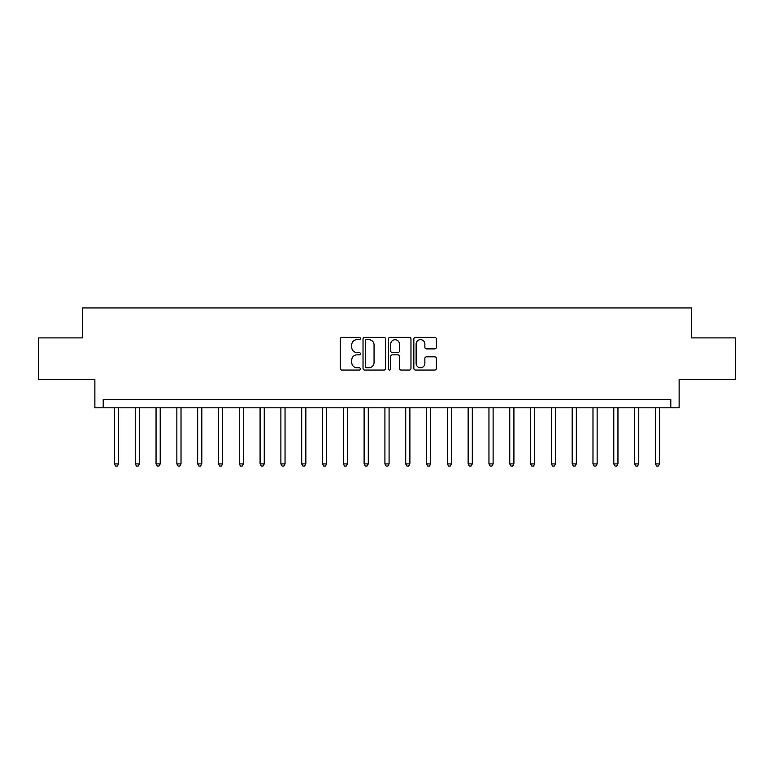<?xml version="1.0" encoding="UTF-8"?>
<svg xmlns="http://www.w3.org/2000/svg" width="774" height="774" viewBox="0 0 774 774"><rect width="100%" height="100%" fill="white"/><g stroke="black" fill="none" stroke-linecap="round" stroke-linejoin="round"><path stroke-width="1.16" d="M360.365 338.519A1.142 1.142 0 0 0 359.223 337.367L341.866 337.367A1.635 1.635 0 0 0 340.231 339.002L340.231 368.414A1.635 1.635 0 0 0 341.866 370.049L359.223 370.049A1.142 1.142 0 0 0 360.365 368.908A1.142 1.142 0 0 0 359.223 367.756L356.978 367.756A5.225 5.225 0 0 1 351.754 362.532L351.754 360.084A5.225 5.225 0 0 1 356.978 354.85L359.223 354.85A1.142 1.142 0 0 0 360.365 353.708A1.142 1.142 0 0 0 359.223 352.567L356.978 352.567A5.225 5.225 0 0 1 351.754 347.342L351.754 344.885A5.225 5.225 0 0 1 356.978 339.66L359.223 339.66A1.142 1.142 0 0 0 360.365 338.519M434.746 348.89A1.635 1.635 0 0 0 436.381 347.255L436.381 339.002A1.635 1.635 0 0 0 434.746 337.367L415.474 337.367A1.635 1.635 0 0 0 413.838 339.002L413.838 368.414A1.635 1.635 0 0 0 415.474 370.049L434.746 370.049A1.635 1.635 0 0 0 436.381 368.414L436.381 358.449A1.635 1.635 0 0 0 434.746 356.814L426.493 356.814A1.635 1.635 0 0 0 424.868 358.449L424.868 363.393A4.373 4.373 0 0 1 420.495 367.756A4.373 4.373 0 0 1 416.122 363.393L416.122 344.033A4.373 4.373 0 0 1 420.495 339.66A4.373 4.373 0 0 1 424.868 344.033L424.868 347.255A1.635 1.635 0 0 0 426.493 348.89L434.746 348.89M670.797 407.811L679.127 407.811L679.127 379.512L735.3 379.512L735.3 337.899L691.608 337.899L691.608 307.936L82.392 307.936L82.392 337.899L38.7 337.899L38.7 379.512L94.873 379.512L94.873 407.811L670.797 407.811L670.797 399.481L103.203 399.481L103.203 407.811M385.568 339.002A1.635 1.635 0 0 0 383.933 337.367L364.66 337.367A1.635 1.635 0 0 0 363.025 339.002L363.025 368.414A1.635 1.635 0 0 0 364.66 370.049L383.933 370.049A1.635 1.635 0 0 0 385.568 368.414L385.568 339.002M390.067 337.367L409.34 337.367A1.635 1.635 0 0 1 410.975 339.002L410.975 368.414A1.635 1.635 0 0 1 409.34 370.049L401.096 370.049A1.635 1.635 0 0 1 399.461 368.414L399.461 356.485A1.635 1.635 0 0 0 397.826 354.85L392.35 354.85A1.635 1.635 0 0 0 390.715 356.485L390.715 368.908A1.142 1.142 0 0 1 389.574 370.049A1.142 1.142 0 0 1 388.432 368.908L388.432 339.002A1.635 1.635 0 0 1 390.067 337.367M366.45 339.66A1.142 1.142 0 0 0 365.309 340.802L365.309 366.615A1.142 1.142 0 0 0 366.45 367.756L368.821 367.756A5.225 5.225 0 0 0 374.055 362.532L374.055 344.885A5.225 5.225 0 0 0 368.821 339.66L366.45 339.66M399.461 344.111A4.373 4.373 0 0 0 395.088 339.738A4.373 4.373 0 0 0 390.715 344.111L390.715 350.932A1.635 1.635 0 0 0 392.35 352.567L397.826 352.567A1.635 1.635 0 0 0 399.461 350.932L399.461 344.111M114.436 407.811L114.436 463.897L118.596 463.897L118.596 407.811M118.596 463.897L117.348 466.064L115.684 466.064L114.436 463.897M135.237 407.811L135.237 463.897L139.407 463.897L139.407 407.811M139.407 463.897L138.159 466.064L136.495 466.064L135.237 463.897M156.048 407.811L156.048 463.897L160.208 463.897L160.208 407.811M160.208 463.897L158.96 466.064L157.296 466.064L156.048 463.897M176.859 407.811L176.859 463.897L181.019 463.897L181.019 407.811M181.019 463.897L179.771 466.064L178.107 466.064L176.859 463.897M197.66 407.811L197.66 463.897L201.821 463.897L201.821 407.811M201.821 463.897L200.572 466.064L198.908 466.064L197.66 463.897M218.471 407.811L218.471 463.897L222.631 463.897L222.631 407.811M222.631 463.897L221.383 466.064L219.719 466.064L218.471 463.897M239.272 407.811L239.272 463.897L243.433 463.897L243.433 407.811M243.433 463.897L242.185 466.064L240.52 466.064L239.272 463.897M260.083 407.811L260.083 463.897L264.244 463.897L264.244 407.811M264.244 463.897L262.996 466.064L261.331 466.064L260.083 463.897M280.885 407.811L280.885 463.897L285.045 463.897L285.045 407.811M285.045 463.897L283.797 466.064L282.133 466.064L280.885 463.897M301.696 407.811L301.696 463.897L305.856 463.897L305.856 407.811M305.856 463.897L304.608 466.064L302.944 466.064L301.696 463.897M322.497 407.811L322.497 463.897L326.657 463.897L326.657 407.811M326.657 463.897L325.409 466.064L323.745 466.064L322.497 463.897M343.308 407.811L343.308 463.897L347.468 463.897L347.468 407.811M347.468 463.897L346.22 466.064L344.556 466.064L343.308 463.897M364.109 407.811L364.109 463.897L368.279 463.897L368.279 407.811M368.279 463.897L367.021 466.064L365.357 466.064L364.109 463.897M384.92 407.811L384.92 463.897L389.08 463.897L389.08 407.811M389.08 463.897L387.832 466.064L386.168 466.064L384.92 463.897M405.721 407.811L405.721 463.897L409.891 463.897L409.891 407.811M409.891 463.897L408.643 466.064L406.979 466.064L405.721 463.897M426.532 407.811L426.532 463.897L430.692 463.897L430.692 407.811M430.692 463.897L429.444 466.064L427.78 466.064L426.532 463.897M447.343 407.811L447.343 463.897L451.503 463.897L451.503 407.811M451.503 463.897L450.255 466.064L448.591 466.064L447.343 463.897M468.144 407.811L468.144 463.897L472.304 463.897L472.304 407.811M472.304 463.897L471.056 466.064L469.392 466.064L468.144 463.897M488.955 407.811L488.955 463.897L493.115 463.897L493.115 407.811M493.115 463.897L491.867 466.064L490.203 466.064L488.955 463.897M509.756 407.811L509.756 463.897L513.917 463.897L513.917 407.811M513.917 463.897L512.669 466.064L511.004 466.064L509.756 463.897M530.567 407.811L530.567 463.897L534.728 463.897L534.728 407.811M534.728 463.897L533.48 466.064L531.815 466.064L530.567 463.897M551.369 407.811L551.369 463.897L555.529 463.897L555.529 407.811M555.529 463.897L554.281 466.064L552.617 466.064L551.369 463.897M572.179 407.811L572.179 463.897L576.34 463.897L576.34 407.811M576.34 463.897L575.092 466.064L573.428 466.064L572.179 463.897M592.981 407.811L592.981 463.897L597.141 463.897L597.141 407.811M597.141 463.897L595.893 466.064L594.229 466.064L592.981 463.897M613.792 407.811L613.792 463.897L617.952 463.897L617.952 407.811M617.952 463.897L616.704 466.064L615.04 466.064L613.792 463.897M634.593 407.811L634.593 463.897L638.763 463.897L638.763 407.811M638.763 463.897L637.505 466.064L635.841 466.064L634.593 463.897M655.404 407.811L655.404 463.897L659.564 463.897L659.564 407.811M659.564 463.897L658.316 466.064L656.652 466.064L655.404 463.897"/></g></svg>
